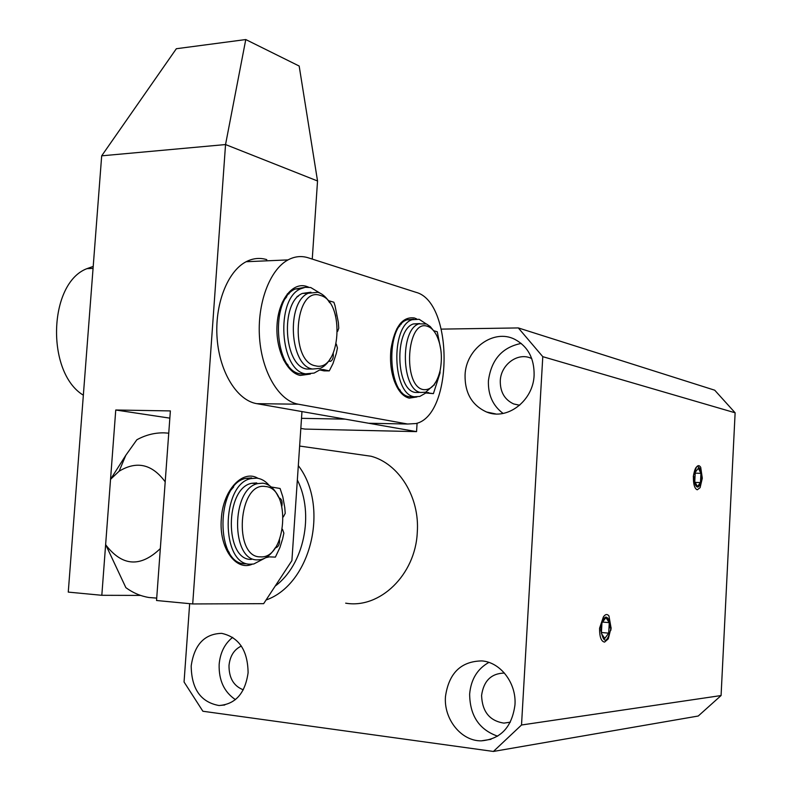 <?xml version="1.0" encoding="UTF-8"?>
<svg xmlns="http://www.w3.org/2000/svg" width="791" height="791" viewBox="0 0 791 791"><rect width="100%" height="100%" fill="white"/><g stroke="black" fill="none" stroke-linecap="round" stroke-linejoin="round"><path stroke-width="1.19" d="M519.657 405.249L513.646 403.934C504.609 399.682 500.149 392 500.278 380.886C500.743 364.493 518.145 351.787 531.433 358.452L531.75 358.6M243.312 689.811C233.691 686.104 228.925 677.996 229.004 665.498C230.023 655.947 234.136 649.47 241.344 646.069M510.343 722.153L503.926 723.112C489.649 720.908 482.203 711.682 481.581 695.437C483.647 680.913 491.191 673.448 504.223 673.062L504.44 673.082M356.286 454.133L371.117 456.249C399.06 463.763 419.902 497.292 417.272 532.462C415.453 574.81 379.759 609.11 345.667 603.167M248.097 672.765C245.141 693.381 235.451 704.297 219.018 705.523C200.776 702.21 191.501 689.01 191.195 665.903C194.319 644.655 204.483 633.809 221.688 633.354C238.961 637.239 247.771 650.38 248.097 672.765M232.692 637.338C224.733 643.627 220.224 652.624 219.156 664.331C218.692 680.25 224.12 692.016 235.441 699.63M488.878 662.413C477.378 668.86 470.961 679.39 469.646 694.023C469.854 715.628 479.188 729.678 497.638 736.184M514.961 704.929C511.945 727.156 500.723 739.13 481.294 740.851C461.183 741.216 443.603 719.059 445.471 696.555C448.833 673.141 460.965 661.256 481.867 660.91C500.535 662.205 516.622 683.246 514.961 704.929M534.113 375.191C533.332 400.839 507.1 420.772 486.584 412.012C471.99 405.338 464.811 393.028 465.059 375.082C465.82 348.801 493.713 328.364 514.862 339.369C527.923 346.458 534.34 358.392 534.113 375.191M521.21 343.423C502.166 347.259 491.231 359.737 488.413 380.847C487.978 394.887 492.872 405.753 503.096 413.436M605.946 617.079C608.595 617.682 609.881 621.271 609.782 627.856L611.146 627.807C607.221 643.449 603.78 644.25 600.824 630.18C601.061 622.695 602.722 618.335 605.787 617.089L605.946 617.079M697.385 487.048C695.299 486.119 694.3 482.708 694.389 476.805L693.302 476.607C695.17 465.711 697.672 463.704 700.816 470.586L701.36 476.311C701.222 482.342 700.055 485.921 697.87 487.038L697.385 487.048M493.406 751.45L521.516 725.001L542.784 356.672L735.126 412.793L721.076 695.546L698.235 716.023L493.406 751.45L202.882 711.247L184.056 681.99L189.662 603.662M735.126 412.793L714.718 390.2L518.323 327.929L441.378 329.115M542.784 356.672L518.323 327.929M417.084 423.195L416.56 431.629L304.97 429.088L300.827 428.425M721.076 695.546L521.516 725.001M416.56 431.629L345.222 419.151L301.509 418.33M610.81 630.348L611.146 627.807M298.316 465.632C329.837 506.448 310.982 584.312 266.063 600.003M251.993 603.711L238.684 603.76M297.347 479.969C314.61 514.012 303.971 564.833 275.219 586.052M125.828 455.26L110.542 479.326L119.105 471.228L125.828 455.26L136.843 439.776C145.613 434.971 154.72 432.667 164.172 432.855L168.75 433.181M156.717 598.115L149.024 597.512C140.699 596.157 132.977 592.874 125.868 587.654L105.638 544.534L110.542 479.326M119.105 471.228C136.764 460.56 152.139 464.099 165.2 481.838L160.336 548.558C140.64 567.434 122.605 566.415 106.231 545.503L105.638 544.534M252.369 564.151C235.837 571.705 218.781 547.797 221.332 518.866C222.874 490.094 242.768 469.004 258.004 478.318M224.664 545.661L229.311 552.682M317.537 180.981L299.176 66.039L245.774 39.55L225.544 144.555L317.537 180.981L312.257 259.092M192.707 603.948L156.539 600.507L170.372 410.915L115.753 410.005L101.821 595.297L68.263 592.103L101.683 155.827L225.544 144.555L192.707 603.948L263.66 603.662L291.899 560.631L301.964 411.577M101.683 155.827L176.344 48.726L245.774 39.55M115.753 410.005L169.847 418.142M101.821 595.297L140.58 595.415M233.691 486.89L228.164 493.277M416.926 396.963L409.263 398.14C403.054 396.627 398.061 390.912 394.294 380.965C390.912 371.226 389.805 360.587 390.981 349.078C394.66 326.772 402.441 316.41 414.326 317.962L416.57 318.872M310.359 374.054L300.293 375.428C286.51 372.848 275.288 348.712 277.087 324.211C278.669 299.66 292.719 282.031 306.325 286.312L308.648 287.182M415.947 292.304L308.263 257.807C301.44 255.651 294.697 256.353 288.033 259.903C269.662 269.672 256.927 303.734 259.577 338.251C262.098 372.798 279.312 401.007 298.345 404.211L407.632 424.025L416.017 423.541C453.401 415.127 453.49 301.786 415.947 292.304M399.959 325.714L396.785 328.819M397.092 387.244L400.295 390.309M286.757 296.744L282.268 302.31M283.455 359.836L288.161 365.234M266.785 259.636C259.814 257.53 252.932 258.222 246.13 261.722C227.373 271.362 214.41 304.871 217.149 338.795C219.75 372.759 237.34 400.503 256.788 403.667L368.636 423.244L374.45 423.363M401.383 393.315L401.709 392.326M401.433 323.895L401.017 322.688M93.209 266.419L86.921 268.653C48.35 283.227 45.809 372.521 83.342 395.193M275.001 548.163C270.838 554.778 265.944 558.614 260.348 559.682L257.579 559.87C230.735 561.264 230.992 488.304 257.896 483.578L262.869 483.182C269.326 484.082 274.477 488.62 278.333 496.788M256.689 482.915L251.706 483.301C224.713 488.007 224.466 560.779 251.39 559.405M260.387 556.854C232.979 557.714 238.309 481.729 265.232 486.495C291.553 487.651 286.728 559.257 260.387 556.854M330.737 357.918C327.83 363.138 324.33 366.619 320.236 368.349L312.663 369.031C289.743 366.371 285.867 302.291 308.263 293.243L317.814 292.294C322.372 293.698 326.337 297.189 329.699 302.765M310.932 292.215L302.389 293.421C279.925 302.449 283.821 366.381 306.809 369.041L312.218 369.031M315.54 365.818C289.249 361.952 294.46 285.917 320.266 295.409C345.499 301.153 340.783 372.808 315.54 365.818M433.864 384.97L425.726 392.198L420.792 392.484C401.472 390.388 399.702 329.709 418.894 323.845L426.448 323.964L430.245 326.564L433.636 330.747M419.635 323.568L413.396 323.934C394.145 329.788 395.925 390.349 415.324 392.445L419.092 392.474M423.472 389.617C402.303 386.661 406.643 318.496 427.437 326.307C431.046 327.425 434.14 330.519 436.711 335.572C441.408 345.934 442.555 357.572 440.132 370.485C436.77 383.991 431.224 390.368 423.472 389.617M279.559 539.739C279.727 544.02 278.541 546.67 276.019 547.679L275.347 547.688M278.847 497.776L278.946 497.776C281.596 498.735 282.565 501.504 281.873 506.092M251.637 477.912L245.853 478.367C215.429 483.785 215.32 565.496 245.675 563.785M269.395 485.575L268.762 484.913C265.203 480.928 261.208 478.664 256.759 478.14L250.994 478.585C220.649 484.023 220.531 565.901 250.806 564.181L253.773 563.993L265.104 558.05M265.776 557.685L269.296 556.874L275.397 557.111L279.895 547.59L282.664 538.72L283.87 533.114L282.486 529.327M283.346 516.899L285.215 513.349L284.78 507.644L282.802 496.748L280.083 488.492L271.323 487.009M333.229 353.439C333.614 357.374 332.754 359.984 330.658 361.279L328.749 361.101M334.989 313.691L335.73 316.232M304.298 287.469L295.261 288.992C269.929 299.245 274.487 371.019 300.402 373.836L306.008 373.906M320.088 293.174L310.725 287.519L305.217 287.301L300.57 288.824C275.308 299.087 279.846 371.028 305.692 373.836L314.106 373.085L319.762 369.921L323.44 369.595L329.293 370.88L332.971 363.603L336.284 353.508L337.441 348.03L336.304 344.065M337.628 331.36L338.746 328.255L338.34 322.402L335.008 305.652L333.861 302.211L328.324 300.629M329.293 370.88L324.073 370.88L319.732 369.931M436.691 380.53L433.765 385.118M413.525 319.208L407.078 319.801C385.336 326.456 387.461 394.491 409.352 396.706L413.475 396.746M425.914 323.746L419.181 319.297L412.052 319.712C390.378 326.376 392.484 394.531 414.306 396.756L419.784 396.439L426.27 392.731L433.409 393.631L440.073 372.907L440.033 370.939M440.864 349.919L437.255 331.736L433.597 330.697M433.409 393.631L425.667 392.969M693.4 476.439L693.391 476.627C693.312 484.28 694.597 488.67 697.247 489.797L700.094 487.671L702.309 478.229L700.707 467.303C699.343 465.138 697.899 465.098 696.406 467.194L693.341 476.152M700.47 482.579L697.405 486.594L694.775 481.561L695.249 472.276L698.344 468.282L700.945 473.344L700.47 482.579L695.21 482.381M695.2 473.147L700.945 473.344M604.581 642.094L608.289 638.871L611.038 627.807L608.951 615.912C607.181 613.816 605.342 614.132 603.414 616.871L599.568 628.232C599.509 636.884 601.17 641.501 604.581 642.094M608.694 633.166L604.779 638.446L601.378 633.443L601.951 622.873L605.916 617.603L609.278 622.646L608.694 633.166L601.427 632.493M602.564 622.062L609.278 622.646M256.788 403.667L298.345 404.211M407.632 424.025L368.636 423.244M323.44 369.595L320.81 369.605M428.663 392.603L426.824 392.583M519.351 405.229L513.646 403.934M503.926 723.112L510.086 722.232M224.753 704.999L219.018 705.523M481.294 740.851L491.013 739.308M495.69 413.93L486.584 412.012M299.631 446.055L371.117 456.249M106.231 545.503L106.33 546.354M246.13 261.722L288.033 259.903M287.321 293.876L289.091 293.827L287.321 293.876M86.921 268.653L93.061 268.386M257.896 483.578L251.706 483.301M297.139 296.378L298.256 296.338M308.263 293.243L302.389 293.421M401.245 324.152L399.771 324.172M418.894 323.845L413.396 323.934M275.387 547.629L276.019 547.679M245.853 478.367L250.994 478.585M329.115 361.289L330.658 361.279M295.261 288.992L300.57 288.824M433.814 385.039L434.348 385.049M407.078 319.801L412.052 319.712"/></g></svg>
